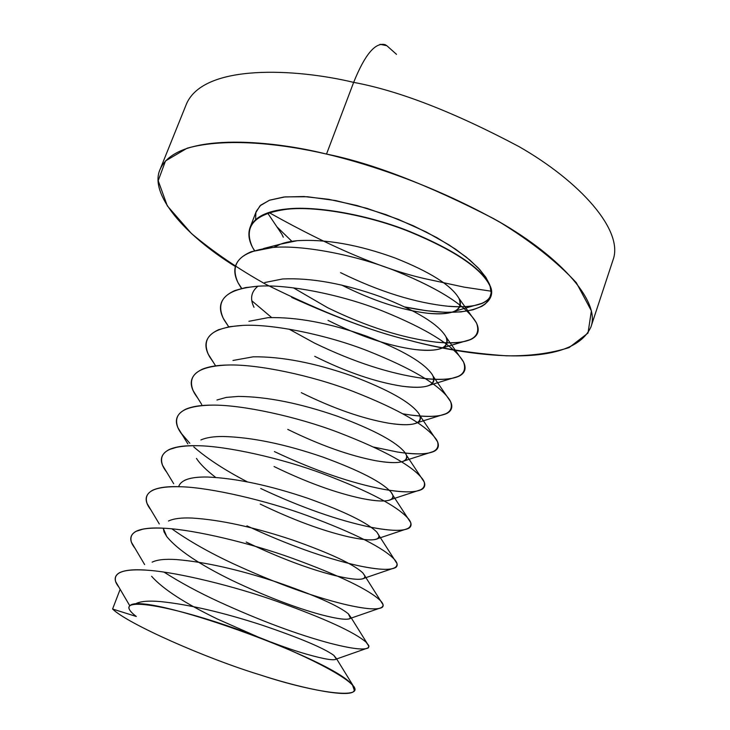 <?xml version="1.0" encoding="UTF-8"?>
<svg xmlns="http://www.w3.org/2000/svg" width="730" height="730" viewBox="0 0 730 730"><rect width="100%" height="100%" fill="white"/><g stroke="black" fill="none" stroke-linecap="round" stroke-linejoin="round"><path stroke-width="1.09" d="M354.242 690.151L354.734 688.737L352.563 685.142L354.242 690.142C353.521 698.692 305.934 689.859 260.291 674.94C315.743 693.308 367.035 699.97 352.563 685.142L354.789 688.399M404.758 306.928L426.174 310.697L445.136 312.321L460.895 311.911L473.113 309.776L481.855 306.308L485.012 304.2L489.2 299.492L491.135 292.986L490.049 285.759C497.96 300.97 478.214 322.414 404.758 306.928M490.633 296.097C485.733 304.675 471.854 308.06 448.977 306.253C463.559 307.449 474.865 306.381 482.904 303.06L487.759 300.003L490.633 296.097M291.881 241.329L276.907 226.829M255.6 219.639L255.883 212.53L260.026 205.814L269.379 200.257L285.092 196.881L307.522 196.744L335.672 200.577L367.044 208.388L398.306 219.347L426.347 232.04L449.224 245.015L466.342 257.142L478.114 267.81L485.477 276.807L489.483 284.189C479.893 267.162 453.631 249.733 410.689 231.903C370.657 215.441 317.012 205.614 287.282 208.917C254.788 213.114 243.035 225.607 252.023 246.402L252.023 246.402C248.665 239.559 248.018 233.208 250.107 227.358C254.642 216.974 267.034 210.824 287.282 208.917C317.012 205.614 370.657 215.441 410.689 231.903C453.631 249.733 479.893 267.162 489.483 284.189L485.943 277.5L479.656 269.461L469.828 260.026L455.702 249.286L436.796 237.606L413.207 225.716L385.933 214.629L356.915 205.504L328.719 199.317L303.817 196.525L283.915 197.009L269.671 200.157L260.765 205.139L256.349 211.18M235.361 266.523C184.827 235.224 148.747 194.016 160.098 169.378C176.322 132.13 268.448 139.485 326.511 154.076L353.658 82.38C398.872 90.73 453.923 112.101 518.811 146.502C580.396 181.606 624.059 230.735 613.027 259.962C624.059 230.735 580.396 181.606 518.811 146.502C453.923 112.101 398.872 90.73 353.658 82.38C296.024 68.51 204.017 63.401 186.497 103.87C204.017 63.401 296.024 68.51 353.658 82.38L326.511 154.076C371.999 163.146 427.689 184.663 493.58 218.608C556.196 253.118 601.192 300.158 590.908 327.031C570.395 371.752 462.063 354.743 409.95 340.463C378.286 333.072 338.884 318.727 291.726 297.438M269.206 212.667C333.811 248.866 387.885 271.341 431.439 280.083L464.098 287.127L491.126 291.188L464.098 287.127L431.439 280.083C387.885 271.341 333.811 248.866 269.206 212.667M326.511 154.076C281.835 143.746 226.2 137.304 187.126 148.208L165.509 160.929L158.2 180.693L167.298 205.842L191.397 233.481C213.598 252.06 238.582 269.105 266.35 284.6C323.518 312.841 371.387 331.466 409.95 340.463C438.62 348.164 470.704 353.274 506.182 355.802C529.597 356.176 550.575 353.439 569.099 347.589L588.015 333.053L591.382 310.843L576.317 282.692C557.145 262.015 531.978 242.031 500.817 222.769C436.065 186.278 371.232 164.615 326.511 154.076M489.483 284.189L490.049 285.759L489.483 284.189M396.499 54.33L386.818 45.698L396.499 54.33M380.056 44.311L386.818 45.698L385.112 44.658C375.275 42.13 364.79 54.713 353.658 82.38C364.79 54.713 375.275 42.13 385.112 44.658L386.818 45.698M136.3 616.485L112.584 609.021L120.158 589.311L112.584 609.021L136.3 616.485C129.52 611.311 127.431 607.698 130.013 605.617C142.825 591.3 330.681 658.487 351.604 684.192L354.287 687.039L351.604 684.192C337.762 670.697 282.483 644.471 225.278 625.081C167.909 605.654 123.744 598.536 129.32 609.294M118.88 587.121C113.844 580.852 113.953 576.098 119.2 572.877C124.958 569.884 135.096 569.062 149.623 570.385C178.704 572.676 234.129 586.071 277.026 601.411C324.759 618.538 354.47 632.144 366.159 642.227L368.96 646.296C368.212 650.704 355.3 649.7 330.206 643.294C297.293 634.48 260.181 620.628 218.863 601.739C198.432 592.304 180.164 582.44 164.067 572.137C180.164 582.44 198.432 592.304 218.863 601.739C260.181 620.628 297.293 634.48 330.206 643.294C351.823 648.842 364.58 650.339 368.468 647.765L368.732 645.493L366.159 642.227C354.47 632.144 324.759 618.538 277.026 601.411C234.129 586.071 178.704 572.676 149.623 570.385C124.429 568.36 113.104 572.101 115.659 581.609L118.88 587.121M134.986 548.257C129.073 540.82 129.374 535.199 135.899 531.385C141.976 528.392 151.895 527.37 165.664 528.328C194.828 529.934 250.034 542.892 292.593 558.368C339.924 575.678 369.243 589.803 380.549 600.754L383.086 604.769C383.013 610.444 369.982 610.253 343.967 604.194C311.016 596.045 274.024 582.504 232.98 563.587C209.209 552.5 188.842 540.921 171.888 528.858C188.842 540.921 209.209 552.5 232.98 563.587C274.024 582.504 311.016 596.045 343.967 604.194C364.799 609.103 377.556 610.152 382.228 607.351C383.87 605.909 383.305 603.71 380.549 600.754C369.243 589.803 339.924 575.678 292.593 558.368C250.034 542.892 194.828 529.934 165.664 528.328C139.603 526.868 128.206 531.522 131.455 542.28L134.986 548.257M150.918 509.942L150.918 509.942C144.084 501.273 144.622 494.721 152.534 490.286C158.848 487.311 168.511 486.143 181.514 486.773C210.751 487.704 265.747 500.251 307.96 515.855C354.908 533.329 383.843 547.965 394.766 559.764L397.001 563.56C397.658 570.55 384.518 571.207 357.572 565.522C324.595 558.021 287.711 544.799 246.932 525.846C287.711 544.799 324.595 558.021 357.572 565.522C377.629 569.829 390.34 570.486 395.715 567.484C397.941 565.796 397.631 563.213 394.766 559.764C383.843 547.965 354.908 533.329 307.96 515.855C265.747 500.251 210.751 487.704 181.514 486.773C154.596 485.915 143.126 491.509 147.095 503.536L159.286 523.939M166.75 472.237L165.874 471.06C158.939 461.588 160.016 454.425 169.114 449.58C175.583 446.66 184.936 445.364 197.173 445.702C226.492 445.993 281.269 458.121 323.144 473.852C369.718 491.491 398.27 506.62 408.818 519.249L410.716 522.644C412.158 531.011 398.927 532.553 371.032 527.279C338.017 520.417 301.253 507.487 260.738 488.507C301.253 507.487 338.017 520.417 371.032 527.279C390.304 531.029 402.942 531.33 408.928 528.173C411.802 526.202 411.766 523.227 408.818 519.249C398.27 506.62 369.718 491.491 323.144 473.852C281.269 458.121 226.492 445.993 197.173 445.702C169.387 445.492 157.862 452.043 162.598 465.366L166.75 472.237M247.36 481.864C225.178 470.348 207.32 458.714 193.788 446.942C207.32 458.714 225.178 470.348 247.36 481.864M182.445 435.089L180.657 432.607C173.64 422.296 175.3 414.512 185.648 409.247C192.182 406.418 201.179 405.041 212.649 405.123C242.031 404.776 296.608 416.492 338.154 432.352C384.345 450.154 412.532 465.767 422.707 479.199L424.221 482.037C426.493 491.81 413.207 494.283 384.345 489.456C351.303 483.205 314.657 470.576 274.398 451.569C314.657 470.576 351.303 483.205 384.345 489.456C402.832 492.686 415.343 492.659 421.867 489.392C425.453 487.138 425.736 483.744 422.707 479.199C412.532 465.767 384.345 450.154 338.154 432.352C296.608 416.492 242.031 404.776 212.649 405.123C183.987 405.588 172.426 413.134 177.956 427.762L180.657 432.607L189.846 443.293M198.022 398.525L195.275 394.583C188.185 383.405 190.466 374.983 202.119 369.307C208.643 366.579 217.257 365.155 227.942 365.018C257.389 364.06 311.756 375.375 352.973 391.353C398.799 409.302 426.621 425.389 436.44 439.615L437.526 441.714C440.692 452.947 427.351 456.387 397.512 452.034L373.614 447.061L397.512 452.034C415.224 454.781 427.561 454.489 434.542 451.14C438.894 448.585 439.533 444.743 436.44 439.615C426.621 425.389 398.799 409.302 352.973 391.353C311.756 375.375 257.389 364.06 227.942 365.018C198.405 366.186 186.816 374.755 193.176 390.705L198.022 398.525M213.507 362.527L209.738 356.979C202.593 344.898 205.522 335.818 218.535 329.732L229.494 326.702L243.063 325.379C272.573 323.819 326.73 334.741 367.628 350.838C413.08 368.942 440.546 385.486 450.018 400.478L450.62 401.683C454.735 414.421 441.376 418.856 410.543 415.014L402.996 413.846L410.543 415.014C427.461 417.323 439.597 416.784 446.961 413.39C452.135 410.534 453.157 406.227 450.018 400.478C440.546 385.486 413.08 368.942 367.628 350.838C326.73 334.741 272.573 323.819 243.063 325.379C212.64 327.296 201.042 336.895 208.26 354.187L213.507 362.527M423.427 378.395C439.56 380.303 451.459 379.554 459.106 376.151C465.165 372.984 466.607 368.194 463.44 361.788C454.306 346.038 427.196 329.048 382.1 310.807C341.521 294.601 287.574 284.052 258 286.206C226.701 288.907 215.094 299.565 223.207 318.189L228.727 326.839L224.037 319.786C216.856 306.764 220.478 297.019 234.914 290.531L245.38 287.629L258 286.206C287.574 284.052 341.521 294.601 382.1 310.807C427.196 329.048 454.306 346.038 463.44 361.788L463.513 361.943C468.642 376.205 455.283 381.69 423.427 378.395C390.313 373.933 354.013 362.171 314.521 343.091L289.126 329.166M271.651 317.541L251.859 300.824M241.63 288.733L238.181 283.003C230.972 269.005 235.325 258.575 251.239 251.704L272.774 247.479C302.393 244.751 356.14 254.925 396.408 271.241C439.998 289.089 466.607 306.189 476.234 322.541L476.708 323.527C481.709 338.647 468.195 344.852 436.175 342.16C403.042 338.273 366.852 326.784 327.615 307.695C366.852 326.784 403.042 338.273 436.175 342.16C451.523 343.693 463.13 342.772 471.005 339.395C478.004 335.919 479.902 330.626 476.708 323.527C467.912 307.056 441.148 289.627 396.408 271.241C356.14 254.925 302.393 244.751 272.774 247.479C240.571 251.001 228.992 262.745 238.035 282.711L241.63 288.733M341.613 285.047C372.902 300.724 401.619 310.131 427.771 313.27C453.065 315.415 463.477 310.478 458.997 298.47L458.86 298.196C451.195 285.238 429.897 271.815 394.948 257.945C358.375 244.678 325.772 238.929 297.119 240.708L280.539 244.139L273.933 247.406C279.626 243.784 287.355 241.557 297.119 240.708C325.772 238.929 358.375 244.678 394.948 257.945C430.216 271.962 451.569 285.476 458.997 298.47C461.78 304.2 460.384 308.443 454.799 311.217C448.722 313.8 439.715 314.484 427.771 313.27C401.619 310.131 372.902 300.724 341.613 285.047M282.656 278.97C311.29 277.665 344.022 283.623 380.85 296.836C416.392 310.743 438.009 323.91 445.711 336.338C448.466 341.512 447.435 345.363 442.608 347.882C436.713 350.491 427.479 351.039 414.905 349.524C388.579 345.892 359.616 336.174 328.007 320.379C359.616 336.174 388.579 345.892 414.905 349.524C439.642 352.134 450.009 347.954 446.03 336.968L445.711 336.338C438.009 323.91 416.392 310.743 380.85 296.836C344.022 283.623 311.29 277.665 282.656 278.97L264.762 282.528M257.927 286.215C251.111 291.808 249.815 298.835 254.022 307.303C249.815 298.835 251.111 291.808 257.927 286.215M314.73 356.331C346.54 372.118 375.603 382.073 401.911 386.179C425.836 389.218 436.212 385.841 433.018 376.06L432.279 374.636C424.303 362.792 402.412 349.98 366.588 336.183C329.486 323.025 296.635 316.856 268.019 317.669L248.903 321.31M301.317 392.676C333.336 408.453 362.481 418.637 388.771 423.217C411.912 426.667 422.259 424.075 419.814 415.461L418.691 413.363C410.433 402.13 388.26 389.674 352.152 375.996C314.785 362.892 281.807 356.505 253.219 356.815L232.97 360.465M287.766 429.404C319.986 445.172 349.223 455.593 375.494 460.676C397.859 464.49 408.17 462.656 406.418 455.182L404.949 452.536C396.408 441.924 373.942 429.833 337.552 416.282C299.911 403.243 266.806 396.618 238.245 396.426L226.309 397.403L216.965 400.004M223.088 436.494C251.631 437.215 284.855 444.068 322.779 457.044C359.461 470.476 382.219 482.183 391.043 492.166C393.598 495.396 393.735 497.796 391.472 499.366C386.909 501.793 377.109 501.51 362.062 498.535C335.827 492.951 306.49 482.293 274.06 466.543C306.49 482.293 335.827 492.951 362.062 498.535C383.67 502.696 393.926 501.592 392.822 495.214L391.043 492.166C382.219 482.183 359.461 470.476 322.779 457.044C284.855 444.068 251.631 437.215 223.088 436.494C213.671 436.43 206.261 437.589 200.887 439.944M196.48 458.422C200.02 463.97 206.435 470.312 215.733 477.447C206.435 470.312 200.02 463.97 196.48 458.422M260.209 504.074C292.849 519.806 322.277 530.719 348.484 536.815C369.344 541.295 379.527 540.884 379.034 535.574L376.981 532.252C367.856 522.917 344.797 511.593 307.823 498.298C269.616 485.386 236.264 478.296 207.758 477.037C197.721 476.772 190.037 477.858 184.717 480.285M192.245 518.063C220.725 519.87 254.195 527.197 292.684 540.045C329.969 553.212 353.329 564.126 362.755 572.804L364.973 575.952L364.425 578.151C360.921 580.295 351.03 579.419 334.76 575.523C308.58 568.907 279.061 557.738 246.202 542.025C279.061 557.738 308.58 568.907 334.76 575.523C354.88 580.295 364.982 580.551 365.055 576.262L362.755 572.804C353.329 564.126 329.969 553.212 292.684 540.045C254.195 527.197 220.725 519.87 192.245 518.063C181.597 517.57 173.667 518.555 168.475 521.019M176.55 559.582C204.984 561.954 238.591 569.528 277.373 582.303C314.959 595.324 338.62 605.836 348.365 613.83L350.519 618.328C347.635 620.299 337.753 619.077 320.881 614.66C294.728 607.506 265.118 596.091 232.04 580.386C199.39 564.436 177.618 549.818 166.732 536.559L164.04 531.905L163.246 528.182L166.732 536.559C177.618 549.818 199.39 564.436 232.04 580.386C265.118 596.091 294.728 607.506 320.881 614.66C340.271 619.706 350.272 620.582 350.874 617.288L348.365 613.83C338.62 605.836 314.959 595.324 277.373 582.303C238.591 569.528 204.984 561.954 176.55 559.582C165.29 558.824 157.151 559.682 152.141 562.164M151.603 576.289C162.799 588.982 184.836 603.281 217.722 619.177L257.435 636.706L217.722 619.177C184.836 603.281 162.799 588.982 151.603 576.289M134.931 604.203C139.43 601.347 148.007 600.471 160.664 601.602C189.061 604.54 222.796 612.37 261.86 625.072C299.756 637.956 323.737 648.048 333.802 655.339L336.357 659.062C334.167 660.814 324.33 659.208 306.837 654.244C296.745 651.379 284.773 647.318 270.94 642.044C284.773 647.318 296.745 651.379 306.837 654.244C325.525 659.537 335.408 661.006 336.493 658.661L333.802 655.339C323.737 648.048 299.756 637.956 261.86 625.072C222.796 612.37 189.061 604.54 160.664 601.602C148.792 600.544 140.479 601.246 135.716 603.719L133.864 604.33M267.727 213.169L281.862 234.202L267.727 213.169M252.169 246.621C243.199 225.862 254.934 213.397 287.374 209.2C317.048 205.906 370.584 215.715 410.543 232.14C454.936 250.655 481.362 268.512 489.83 285.704L490.852 288.861L489.83 285.704C481.362 268.512 454.936 250.655 410.543 232.14C370.584 215.715 317.048 205.906 287.374 209.2C254.934 213.397 243.199 225.862 252.169 246.621L254.487 250.865M448.786 306.317C463.34 307.512 474.628 306.454 482.649 303.132C487.613 300.87 490.414 297.73 491.08 293.715C490.414 297.73 487.613 300.87 482.649 303.132C474.628 306.454 463.34 307.512 448.786 306.317C415.644 302.987 379.563 291.763 340.563 272.655M178.658 486.664C180.885 479.902 190.585 476.699 207.758 477.037C236.264 478.296 269.616 485.386 307.823 498.298C344.797 511.593 367.856 522.917 376.981 532.252L379.116 535.92L378.076 538.494C374.006 540.802 364.142 540.236 348.484 536.815M238.245 396.426C266.806 396.618 299.911 403.243 337.552 416.282C373.942 429.833 396.408 441.924 404.949 452.536C407.568 456.213 407.459 458.96 404.621 460.749C399.629 463.267 389.92 463.24 375.494 460.676M253.219 356.815C281.807 356.505 314.785 362.892 352.152 375.996C388.26 389.674 410.433 402.13 418.691 413.363C421.365 417.514 420.973 420.608 417.524 422.643C412.167 425.216 402.586 425.407 388.771 423.217M268.019 317.669C296.635 316.856 329.486 323.025 366.588 336.183C402.412 349.98 424.303 362.792 432.279 374.636C434.998 379.281 434.304 382.748 430.189 385.02C424.531 387.621 415.105 388.004 401.911 386.179M283.304 237.204L281.862 234.202M293.478 287.875L327.615 307.695M223.207 318.189L228.745 326.903M112.584 609.021C127.522 623.748 205.86 658.396 260.291 674.94C205.86 658.396 127.522 623.748 112.584 609.021M250.107 227.358L256.294 211.317M186.497 103.87L160.098 169.378M613.027 259.962L590.908 327.031M352.928 685.37L336.493 658.661M368.96 646.296L350.874 617.288M135.899 531.385L143.445 528.985M383.086 604.769L365.055 576.262M397.001 563.56L379.034 535.574M169.114 449.58L177.992 446.888M410.716 522.644L392.822 495.214M424.221 482.037L406.418 455.182M437.526 441.714L419.814 415.461M450.62 401.683L433.018 376.06M234.914 290.531L246.457 287.438M463.513 361.943L446.03 336.968M263.466 248.547L280.539 244.139M476.234 322.541L458.86 298.196M454.799 311.217L482.904 303.06M129.794 605.79L115.659 581.609M336.357 659.062L368.468 647.765M144.64 564.6L131.455 542.28M350.519 618.328L382.228 607.351M364.425 578.151L395.715 567.484M173.685 483.716L162.598 465.366M378.076 538.494L408.928 528.173M187.838 443.904L177.956 427.762M391.472 499.366L421.867 489.392M201.736 404.502L193.176 390.705M404.621 460.749L434.542 451.14M215.377 365.502L208.26 354.187M417.524 422.643L446.961 413.39M430.189 385.02L459.106 376.151M241.721 288.414L238.035 282.711M442.608 347.882L471.005 339.395M254.588 250.573L252.772 247.817"/></g></svg>
